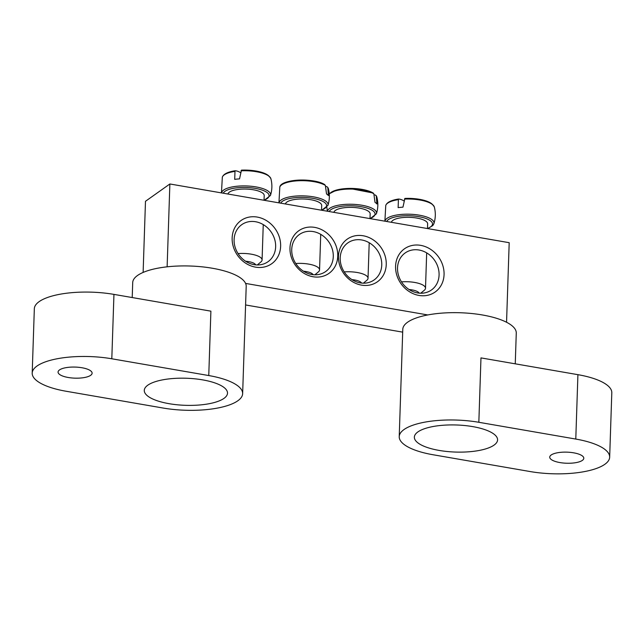 <?xml version="1.0" encoding="UTF-8"?>
<svg xmlns="http://www.w3.org/2000/svg" width="644" height="644" viewBox="0 0 644 644"><rect width="100%" height="100%" fill="white"/><g stroke="black" fill="none" stroke-linecap="round" stroke-linejoin="round"><path stroke-width="0.97" d="M340.201 257.825A22.709 19.747 -125.4 0 1 347.824 242.909A22.709 19.747 -125.4 0 1 377.078 249.993A22.709 19.747 -125.4 0 1 374.124 279.939A22.709 19.747 -125.4 0 1 351.745 279.488A22.709 19.747 -125.4 0 1 340.201 257.825M402.693 332.143L245.581 304.958M143.121 272.428L145.48 201.29L169.871 183.975L167.126 266.825M338.454 256.312A26.114 22.709 54.6 0 0 373.584 283.891A26.114 22.709 54.6 0 0 375.001 241.138A26.114 22.709 54.6 0 0 338.454 256.312M506.554 322.258L509.195 242.691L169.871 183.975M245.581 283.416L427.793 314.948M337.762 256.199A26.114 22.709 54.6 0 0 302.64 228.62A26.114 22.709 54.6 0 0 301.215 271.374A26.114 22.709 54.6 0 0 337.762 256.199M280.631 246.306A26.493 23.039 54.6 0 0 244.994 218.332A26.493 23.039 54.6 0 0 243.561 261.706A26.493 23.039 54.6 0 0 280.631 246.306M444.062 274.586A26.493 23.039 54.6 0 0 408.425 246.612A26.493 23.039 54.6 0 0 406.984 289.985A26.493 23.039 54.6 0 0 444.062 274.586M333.278 256.634A22.709 19.747 -125.4 0 1 325.647 271.551A22.709 19.747 -125.4 0 1 296.401 264.467A22.709 19.747 -125.4 0 1 299.355 234.521A22.709 19.747 -125.4 0 1 321.734 234.971A22.709 19.747 -125.4 0 1 333.278 256.634M439.079 275.077A22.709 19.747 -125.4 0 1 431.448 289.993A22.709 19.747 -125.4 0 1 402.202 282.909A22.709 19.747 -125.4 0 1 405.157 252.963A22.709 19.747 -125.4 0 1 427.536 253.414A22.709 19.747 -125.4 0 1 439.079 275.077M275.648 246.797A22.709 19.747 -125.4 0 1 268.017 261.714A22.709 19.747 -125.4 0 1 238.771 254.63A22.709 19.747 -125.4 0 1 241.725 224.684A22.709 19.747 -125.4 0 1 264.104 225.134A22.709 19.747 -125.4 0 1 275.648 246.797M264.056 200.268L264.209 195.575A18.169 5.909 -178.1 0 0 246.789 189.086A18.169 5.909 -178.1 0 0 227.936 194.021M269.208 176.4A23.426 7.623 -178.1 0 0 241.46 170.145L239.528 178.887A25.543 8.308 -178.1 0 0 234.698 179.354L235.012 170.773A75.646 24.383 -100.5 0 1 240.542 172.656M221.456 192.894L222.333 177.132A24.416 7.945 1.9 0 1 234.698 171.417L235.012 170.773M257.286 264.958L260.901 261.955A18.169 5.909 -178.1 0 0 262.076 259.967A18.169 5.909 -178.1 0 0 238.071 253.591M245.622 261.247A12.115 3.945 1.9 0 1 255.708 264.869M427.487 228.548L427.64 223.854A18.169 5.909 -178.1 0 0 426.409 221.608A18.169 5.909 -178.1 0 0 406.767 217.326A18.169 5.909 -178.1 0 0 391.367 222.301M432.639 204.679A23.426 7.623 -178.1 0 0 404.891 198.424L402.959 207.167A25.543 8.308 -178.1 0 0 400.496 207.36A25.543 8.308 -178.1 0 0 398.129 207.634L398.443 199.052A75.646 24.383 -100.5 0 1 403.973 200.936M384.887 221.174L385.764 205.412A24.416 7.945 1.9 0 1 398.129 199.696L398.443 199.052M420.717 293.237L424.332 290.235A18.169 5.909 -178.1 0 0 425.507 288.246A18.169 5.909 -178.1 0 0 424.275 286A18.169 5.909 -178.1 0 0 401.502 281.871M409.053 289.526A12.115 3.945 1.9 0 1 418.439 292.271A12.115 3.945 1.9 0 1 419.131 293.149M321.533 210.218L321.686 205.517A18.169 5.909 -178.1 0 0 304.266 199.028A18.169 5.909 -178.1 0 0 285.413 203.963M325.647 186.398A75.646 63.989 137.8 0 1 326.935 186.68L327.812 187.533L328.4 195.567A25.543 8.308 -178.1 0 0 327.587 194.746A25.543 8.308 -178.1 0 0 326.524 193.941L325.373 185.416L324.431 184.506A23.426 7.623 -178.1 0 0 301.408 180.03A23.426 7.623 -178.1 0 0 281.653 184.852M328.384 188.692L327.812 187.533A24.416 7.945 1.9 0 1 328.384 188.692C329.825 194.303 329.672 199.873 327.933 205.404A24.504 7.978 -178.1 0 0 326.395 201.644A24.504 7.978 -178.1 0 0 299.452 195.873A24.504 7.978 -178.1 0 0 279.085 202.868M314.892 274.795L318.377 271.905A18.169 5.909 -178.1 0 0 319.553 269.908A18.169 5.909 -178.1 0 0 295.757 263.517M303.469 271.221A12.115 3.945 1.9 0 1 313.121 274.682M370.01 218.606L370.163 213.905A18.169 5.909 -178.1 0 0 352.743 207.416A18.169 5.909 -178.1 0 0 333.89 212.351M374.124 194.786A75.646 63.989 137.8 0 1 375.412 195.068L376.289 195.921L376.877 203.955A25.543 8.308 -178.1 0 0 376.064 203.126A25.543 8.308 -178.1 0 0 375.001 202.329L373.85 193.804L372.908 192.894A23.426 7.623 -178.1 0 0 349.877 188.418A23.426 7.623 -178.1 0 0 330.131 193.24M376.112 195.526L376.289 195.921A24.416 7.945 1.9 0 1 376.853 197.08C378.302 202.691 378.149 208.262 376.402 213.792A24.504 7.978 -178.1 0 0 374.872 210.033A24.504 7.978 -178.1 0 0 347.921 204.261A24.504 7.978 -178.1 0 0 327.555 211.256M363.369 283.183L366.855 280.293A18.169 5.909 -178.1 0 0 368.03 278.297A18.169 5.909 -178.1 0 0 344.234 271.905M351.946 279.609A12.115 3.945 1.9 0 1 361.59 283.07M202.667 379.88A41.635 13.548 -178.1 0 0 144.28 390.409A41.635 13.548 -178.1 0 0 185.448 405.326A41.635 13.548 -178.1 0 0 227.509 393.17A41.635 13.548 -178.1 0 0 202.667 379.88M81.957 367.748A17.034 5.538 -178.1 0 0 58.073 372.055A17.034 5.538 -178.1 0 0 74.913 378.157A17.034 5.538 -178.1 0 0 92.116 373.182A17.034 5.538 -178.1 0 0 81.957 367.748M32.2 373.134A56.777 18.475 1.9 0 0 66.082 391.246L163.029 408.022A56.777 18.475 -178.1 0 0 242.643 393.669A56.777 18.475 -178.1 0 0 208.761 375.549L210.894 311.165L113.948 294.389A56.777 18.475 -178.1 0 0 34.333 308.742L32.2 373.134A56.777 18.475 1.9 0 1 111.806 358.78L208.761 375.549M132.213 297.552L132.712 282.595A56.777 18.475 1.9 0 1 190.069 266.012A56.777 18.475 1.9 0 1 246.201 286.355L242.643 393.669M439.2 450.43A41.635 13.548 -178.1 0 0 497.579 439.9A41.635 13.548 -178.1 0 0 456.419 424.984A41.635 13.548 -178.1 0 0 414.358 437.139A41.635 13.548 -178.1 0 0 439.2 450.43M559.91 462.569A17.034 5.538 -178.1 0 0 583.794 458.262A17.034 5.538 -178.1 0 0 566.953 452.152A17.034 5.538 -178.1 0 0 549.743 457.127A17.034 5.538 -178.1 0 0 559.91 462.569M478.838 422.287A56.777 18.475 -178.1 0 0 399.224 436.64A56.777 18.475 -178.1 0 0 433.106 454.761L530.052 471.537A56.777 18.475 1.9 0 0 609.667 457.184L611.8 392.792A56.777 18.475 -178.1 0 0 577.918 374.671L480.971 357.895L478.838 422.287L575.784 439.063A56.777 18.475 1.9 0 1 609.667 457.184M399.224 436.64L402.782 329.326A56.777 18.475 1.9 0 1 482.396 314.972A56.777 18.475 1.9 0 1 516.271 333.093L515.256 363.828M240.977 170.805A24.416 7.945 1.9 0 1 270.899 178.742C272.348 184.361 272.195 189.932 270.456 195.462A24.504 7.978 -178.1 0 0 247.763 186.003A24.504 7.978 -178.1 0 0 221.608 192.926M223.259 193.208A23.047 7.495 1.9 0 1 255.217 188.362A23.047 7.495 1.9 0 1 264.056 200.187M427.705 228.588L432.776 225.585L433.879 223.742A24.504 7.978 -178.1 0 0 432.349 219.982A24.504 7.978 -178.1 0 0 400.64 214.492A24.504 7.978 -178.1 0 0 385.032 221.206M386.69 221.488A23.047 7.495 1.9 0 1 406.895 215.724A23.047 7.495 1.9 0 1 430.949 221.174A23.047 7.495 1.9 0 1 427.487 228.467M404.408 199.085A24.416 7.945 1.9 0 1 434.33 207.022C435.779 212.641 435.626 218.211 433.879 223.742M280.736 203.158A23.047 7.495 1.9 0 1 312.694 198.304A23.047 7.495 1.9 0 1 321.533 210.129M278.933 202.844L279.81 187.082A24.416 7.945 1.9 0 1 299.21 180.723A24.416 7.945 1.9 0 1 325.373 185.416M329.213 211.546A23.047 7.495 1.9 0 1 361.171 206.692A23.047 7.495 1.9 0 1 370.01 218.517M329.269 193.965A24.416 7.945 1.9 0 1 350.062 189.062A24.416 7.945 1.9 0 1 373.85 193.804M111.806 358.78L113.948 294.389M575.784 439.063L577.918 374.671M270.456 195.462L264.273 200.308M241.444 170.145C257.874 170.016 267.695 172.882 270.899 178.742M222.333 177.132C223.492 174.081 227.702 171.956 234.98 170.773M263.251 224.603L262.076 259.967M385.764 205.412C386.915 202.361 391.133 200.236 398.411 199.052M404.875 198.424C421.305 198.296 431.126 201.161 434.33 207.022M426.674 252.883L425.507 288.246M327.933 205.404L321.75 210.25M279.81 187.082C280.792 178.984 314.216 177.631 324.793 184.651M320.728 234.36L319.553 269.908M376.402 213.792L370.219 218.638M326.822 207.247L327.41 211.232M329.261 193.804L336.756 189.964L349.378 188.418L373.27 193.039M376.12 195.526L376.853 197.08M369.205 242.748L368.03 278.297"/></g></svg>
